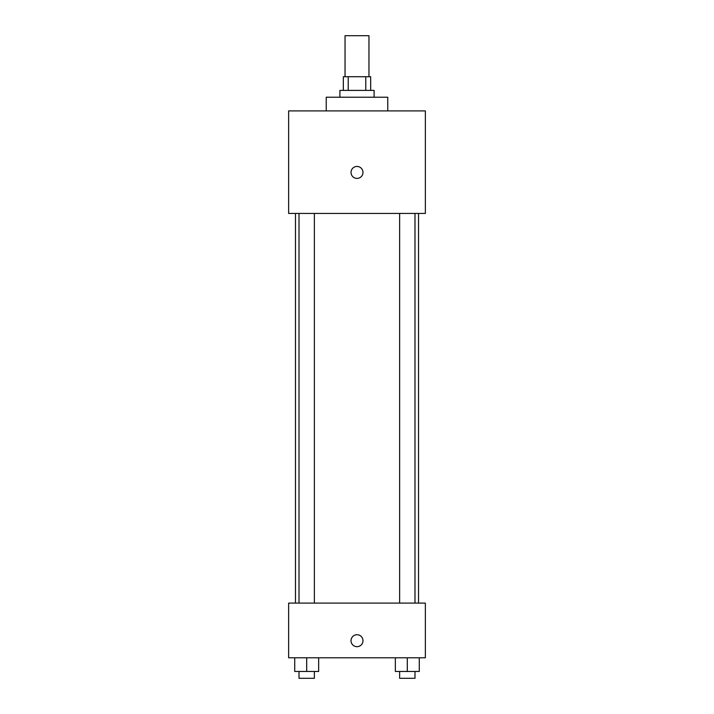 <?xml version="1.0" encoding="UTF-8"?>
<svg xmlns="http://www.w3.org/2000/svg" width="714" height="714" viewBox="0 0 714 714"><rect width="100%" height="100%" fill="white"/><g stroke="black" fill="none" stroke-linecap="round" stroke-linejoin="round"><path stroke-width="1.07" d="M368.959 76.719L368.959 35.7L345.041 35.7L345.041 76.719M348.227 90.392L348.227 76.719L343.327 76.719L343.327 90.392M348.227 76.719L370.673 76.719L370.673 90.392M365.773 90.392L365.773 76.719M339.909 97.229L339.909 90.392L374.091 90.392L374.091 97.229M387.764 110.902L387.764 97.229L326.236 97.229L326.236 110.902M288.634 110.902L425.365 110.902L425.365 213.441L288.634 213.441L288.634 110.902M357 178.402A5.98 5.98 0 0 1 351.823 169.432A5.98 5.98 0 0 1 362.176 169.432A5.98 5.98 0 0 1 357 178.402M288.634 603.098L425.365 603.098L425.365 657.79L288.634 657.79L288.634 603.098M357 646.679A5.98 5.98 0 0 1 351.823 637.709A5.98 5.98 0 0 1 362.176 637.709A5.98 5.98 0 0 1 357 646.679M395.351 657.79L395.351 671.463L419.279 671.463L419.279 657.79L419.279 671.463M407.31 671.463L407.31 657.79M414.995 671.463L414.995 678.3L399.635 678.3L399.635 671.463M294.721 657.79L294.721 671.463L318.649 671.463L318.649 657.79L318.649 671.463M306.69 671.463L306.69 657.79M314.365 671.463L314.365 678.3L299.005 678.3L299.005 671.463M418.529 603.098L418.529 213.441M295.471 603.098L295.471 213.441M399.635 213.441L399.635 603.098M414.995 213.441L414.995 603.098M314.365 603.098L314.365 213.441M299.005 603.098L299.005 213.441"/></g></svg>
